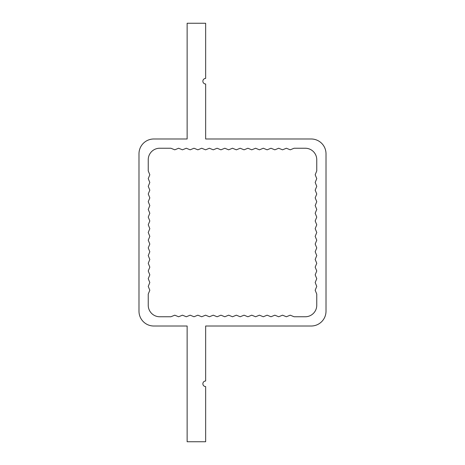 <?xml version="1.0" encoding="UTF-8"?>
<svg xmlns="http://www.w3.org/2000/svg" width="465" height="465" viewBox="0 0 465 465"><rect width="100%" height="100%" fill="white"/><g stroke="black" fill="none" stroke-linecap="round" stroke-linejoin="round"><path stroke-width="0.7" d="M187.133 23.25L187.133 138.989L153.799 138.989A14.816 14.816 0 0 0 138.989 153.799L138.989 311.201A14.816 14.816 0 0 0 153.799 326.012L187.133 326.012L187.133 441.75L205.652 441.75L205.652 386.566A2.778 2.778 0 0 1 202.874 383.788A2.778 2.778 0 0 1 205.652 381.009L205.652 326.012L311.201 326.012A14.816 14.816 0 0 0 326.012 311.201L326.012 153.799A14.816 14.816 0 0 0 311.201 138.989L205.652 138.989L205.652 83.991A2.778 2.778 0 0 1 202.874 81.212A2.778 2.778 0 0 1 205.652 78.434L205.652 23.25L187.133 23.25M148.242 170.917L148.242 159.728A11.48 11.48 0 0 1 159.728 148.242L170.917 148.242L174.77 149.817L178.618 148.242L182.466 149.817L186.314 148.242L190.162 149.817L194.01 148.242L197.863 149.817L201.711 148.242L205.559 149.817L209.407 148.242L213.255 149.817L217.103 148.242L220.956 149.817L224.804 148.242L228.652 149.817L232.5 148.242L236.348 149.817L240.196 148.242L244.044 149.817L247.897 148.242L251.745 149.817L255.593 148.242L259.441 149.817L263.289 148.242L267.137 149.817L270.99 148.242L274.838 149.817L278.686 148.242L282.534 149.817L286.382 148.242L290.23 149.817L294.083 148.242L305.273 148.242A11.48 11.48 0 0 1 316.758 159.728L316.758 170.917L315.183 174.77L316.758 178.618L315.183 182.466L316.758 186.314L315.183 190.162L316.758 194.01L315.183 197.863L316.758 201.711L315.183 205.559L316.758 209.407L315.183 213.255L316.758 217.103L315.183 220.956L316.758 224.804L315.183 228.652L316.758 232.5L315.183 236.348L316.758 240.196L315.183 244.044L316.758 247.897L315.183 251.745L316.758 255.593L315.183 259.441L316.758 263.289L315.183 267.137L316.758 270.99L315.183 274.838L316.758 278.686L315.183 282.534L316.758 286.382L315.183 290.23L316.758 294.083L316.758 305.273A11.48 11.48 0 0 1 305.273 316.758L294.083 316.758L290.23 315.183L286.382 316.758L282.534 315.183L278.686 316.758L274.838 315.183L270.99 316.758L267.137 315.183L263.289 316.758L259.441 315.183L255.593 316.758L251.745 315.183L247.897 316.758L244.044 315.183L240.196 316.758L236.348 315.183L232.5 316.758L228.652 315.183L224.804 316.758L220.956 315.183L217.103 316.758L213.255 315.183L209.407 316.758L205.559 315.183L201.711 316.758L197.863 315.183L194.01 316.758L190.162 315.183L186.314 316.758L182.466 315.183L178.618 316.758L174.77 315.183L170.917 316.758L159.728 316.758A11.48 11.48 0 0 1 148.242 305.273L148.242 294.083L149.817 290.23L148.242 286.382L149.817 282.534L148.242 278.686L149.817 274.838L148.242 270.99L149.817 267.137L148.242 263.289L149.817 259.441L148.242 255.593L149.817 251.745L148.242 247.897L149.817 244.044L148.242 240.196L149.817 236.348L148.242 232.5L149.817 228.652L148.242 224.804L149.817 220.956L148.242 217.103L149.817 213.255L148.242 209.407L149.817 205.559L148.242 201.711L149.817 197.863L148.242 194.01L149.817 190.162L148.242 186.314L149.817 182.466L148.242 178.618L149.817 174.77L148.242 170.917M138.989 153.799L138.989 311.201M153.799 326.012L187.133 326.012M205.652 326.012L311.201 326.012M326.012 311.201L326.012 153.799M311.201 138.989L205.652 138.989M187.133 138.989L153.799 138.989M159.728 148.242L170.917 148.242M305.273 148.242A11.48 11.48 0 0 1 316.758 159.728L316.758 170.917M316.758 305.273A11.48 11.48 0 0 1 305.273 316.758L294.083 316.758M148.242 305.273L148.242 294.083"/></g></svg>
